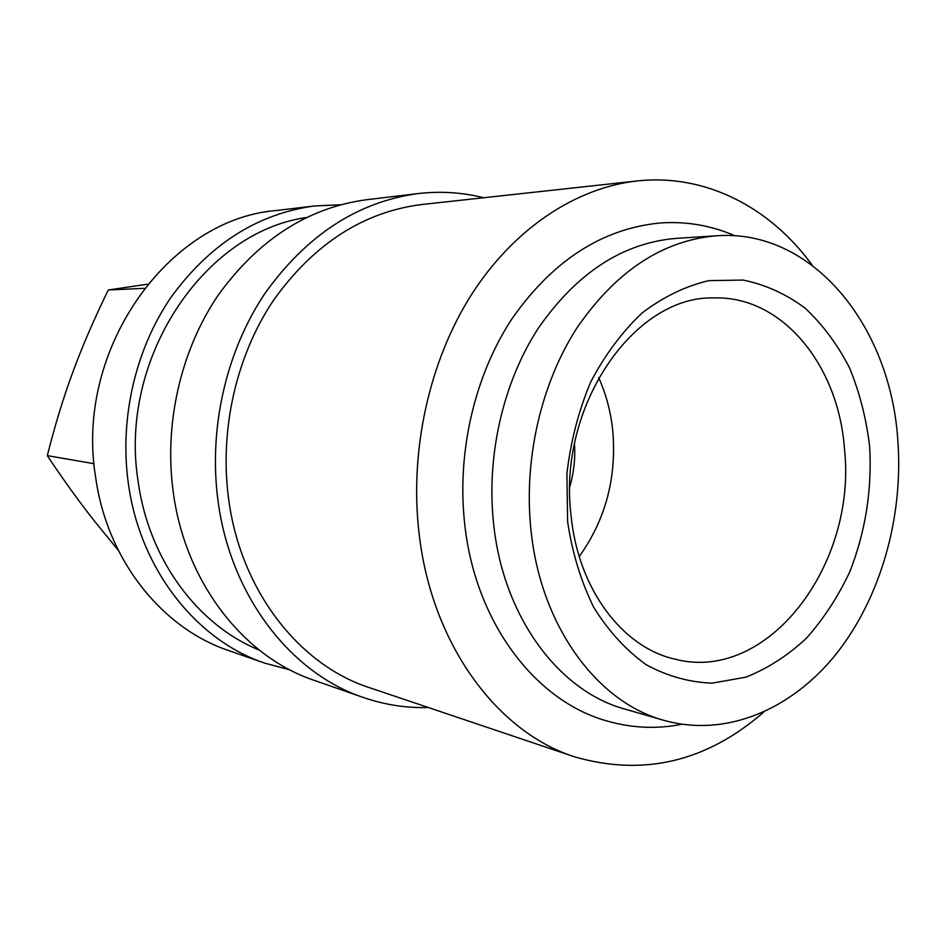 <?xml version="1.0" encoding="UTF-8"?>
<svg xmlns="http://www.w3.org/2000/svg" width="946" height="946" viewBox="0 0 946 946"><rect width="100%" height="100%" fill="white"/><g stroke="black" fill="none" stroke-linecap="round" stroke-linejoin="round"><path stroke-width="1.42" d="M716.63 235.779L676.047 238.392C622.775 242.897 576.906 272.779 538.44 328.026C503.083 382.255 486.067 456.161 493.694 524.592C503.556 617.584 559.24 691.349 624.928 709.098L663.997 720.367C725.795 737.738 791.518 709.772 836.217 653.946C880.785 597.683 903.631 516.753 897.801 439.996C890.458 326.074 812.685 228.719 716.63 235.779C662.638 240.343 616.047 271.112 576.859 328.049C540.84 383.958 523.398 460.229 531.049 530.777C540.946 626.654 597.458 702.417 663.997 720.367M289.937 669.886L264.774 663.146L228.542 650.517C161.991 628.215 107.099 560.067 95.664 477.434C74.214 349.807 168.353 218.952 276.327 210.52L314.427 205.968L340.454 204.774M264.774 663.146C196.508 640.288 140.055 569.622 128.372 483.607C119.279 418.912 135.313 349.523 170.966 297.363C209.693 244.186 257.513 213.713 314.427 205.968M259.263 650.068C197.974 625.306 148.794 559.819 138.175 481.644C118.191 359.161 203.816 231.983 306.232 217.556M428.266 707.49C406.319 708.164 384.667 704.817 363.311 697.474C290.729 673.256 230.268 595.791 217.994 500.552C208.427 428.94 225.976 351.888 264.431 294.171C306.244 235.353 357.446 201.829 418.037 193.587C440.469 190.997 462.334 192.381 483.631 197.749M363.311 697.474L314.249 680.375C243.749 656.808 185.239 582.724 173.236 492.097C163.906 423.938 180.698 350.706 217.781 295.767C258.069 239.764 307.627 207.753 366.445 199.748L418.037 193.587M763.659 712.161C706.473 761.814 643.434 776.701 574.506 756.812C497.052 732.038 431.577 644.06 419.078 533.449C409.346 450.698 429.259 361.112 471.486 294.644C513.997 228.341 576.031 187.734 637.048 180.97C705.491 173.39 770.15 207.363 812.2 265.187M574.506 756.812L369.307 687.612C298.971 664.932 240.296 590.233 228.542 498.317C219.413 429.472 236.441 355.424 273.607 300.13C314.013 243.761 363.394 211.892 421.774 204.513L637.048 180.97M118.321 550.336L94.612 521.27C78.802 501.226 63.039 479.338 47.3 455.641C54.986 425.156 63.524 397.261 72.889 371.955C82.196 346.614 93.997 319.287 108.27 289.996L147.576 284.202M571.124 516.149C557.076 406.662 634.057 295.4 713.958 297.931C782.484 295.708 838.629 365.629 844.482 448.972C857.218 564.242 767.845 683.733 674.735 659.09C622.598 647.454 578.373 589.393 571.124 516.149M598.664 377.608C606.114 394.175 610.809 411.865 612.76 430.678C616.768 477.695 605.594 519.638 579.236 556.52M567.624 521.731L566.902 473.828C570.627 441.546 578.562 410.931 590.694 382.007C604.979 354.845 622.149 331.81 642.228 312.866C663.442 296.796 685.637 286.059 708.838 280.643L743.142 280.063C765.468 284.651 786.138 294.017 805.129 308.16C822.76 324.679 837.565 344.581 849.543 367.864C859.678 392.59 866.394 418.96 869.693 446.961C872.046 490.205 865.448 531.735 849.898 571.526C838.144 596.619 823.635 618.861 806.394 638.243C787.841 655.543 767.644 668.526 745.815 677.182L712.196 683.142C689.386 682.338 667.403 676.213 646.26 664.766C626.11 650.316 608.645 631.23 593.828 607.509C581.033 581.565 572.295 552.972 567.624 521.731M574.494 443.887C575.405 458.384 573.855 472.622 569.859 486.599M47.3 455.641L94.056 463.694M108.27 289.996L144.289 288.341M734.959 235.802C711.226 225.432 686.228 221.163 659.965 223.008C601.952 228.707 552.559 260.718 511.798 319.05C474.301 376.189 456.563 453.288 464.805 524.935C475.436 621.912 534.573 700.324 605.913 720.675C631.171 728.113 656.512 729.307 681.912 724.281"/></g></svg>

